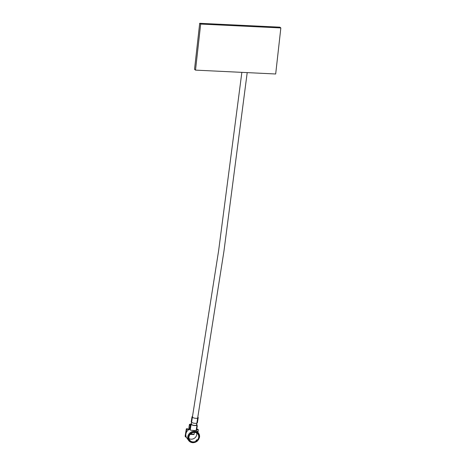 <?xml version="1.0" encoding="UTF-8"?>
<svg xmlns="http://www.w3.org/2000/svg" width="466" height="466" viewBox="0 0 466 466"><rect width="100%" height="100%" fill="white"/><g stroke="black" fill="none" stroke-linecap="round" stroke-linejoin="round"><path stroke-width="0.7" d="M241.86 72.358L218.636 250.586L191.316 424.008A2.674 0.897 9.2 0 0 191.404 424.31A2.674 0.897 9.2 0 0 194.229 425.376A2.674 0.897 9.2 0 0 196.588 424.864L223.954 251.145L247.207 72.614M189.12 439.327L190.151 440.696A5.103 4.561 144.4 0 0 196.285 440.999L195.97 440.562L196.984 439.712L197.299 440.149A5.103 4.561 144.4 0 0 198.679 437.405A5.103 4.561 144.4 0 0 197.963 434.201A5.103 4.561 144.4 0 0 192.808 432.646A5.103 4.561 144.4 0 0 188.951 436.927A5.103 4.561 144.4 0 0 189.429 439.764L188.095 439.485A6.145 5.493 -35.6 0 1 187.798 436.659A6.145 5.493 -35.6 0 1 192.446 431.504A6.145 5.493 -35.6 0 1 198.656 433.374A6.145 5.493 -35.6 0 1 199.518 437.236M188.986 438.57A5.103 4.561 144.4 0 0 196.739 434.691A5.103 4.561 144.4 0 0 196.704 433.048M196.256 429.6L196.763 429.058L197.275 425.895L196.926 425.301L197.24 425.743M198.207 417.676L197.392 422.697A3.122 1.048 9.2 0 1 194.642 423.303A3.122 1.048 9.2 0 1 191.34 422.056A3.122 1.048 9.2 0 1 191.235 421.707L192.044 416.686A3.122 1.048 9.2 0 0 192.149 417.035A3.122 1.048 9.2 0 0 195.452 418.282A3.122 1.048 9.2 0 0 198.207 417.676A3.122 1.048 9.2 0 0 198.102 417.326M196.681 424.328A3.122 1.048 -170.8 0 1 196.926 424.578A3.122 1.048 -170.8 0 1 197.031 424.934A3.122 1.048 -170.8 0 1 194.281 425.534A3.122 1.048 -170.8 0 1 190.978 424.287A3.122 1.048 -170.8 0 1 190.874 423.938A3.122 1.048 -170.8 0 1 191.41 423.472M189.441 429.273L186.639 429.361L185.48 436.537A0.6 0.536 144.4 0 0 185.876 437.108A3.769 3.367 -35.6 0 1 186.388 437.259A6.145 5.493 -35.6 0 1 185.893 433.992A6.145 5.493 -35.6 0 1 189.441 429.273A6.145 5.493 -35.6 0 1 189.569 429.209L190.157 430.031L189.872 429.029M196.203 430.066A6.145 5.493 -35.6 0 1 196.745 430.706L198.656 433.374L199.535 437.3L198.324 440.079M189.848 425.12L189.423 424.526L188.916 427.66L189.668 428.708L190.18 425.545L189.848 425.12L191.043 425.015L190.227 430.06C191.543 430.438 196.879 430.695 196.11 430.351M197.299 440.149L197.811 440.172A5.545 4.957 144.4 0 0 199.099 437.423A5.545 4.957 144.4 0 0 194.648 432.011A5.545 4.957 144.4 0 0 188.526 436.91A5.545 4.957 144.4 0 0 188.916 439.741M198.318 439.986L197.811 440.172L198.318 439.986M192.487 416.755A2.668 0.897 9.2 0 0 192.58 417.058M194.363 432.419L194.019 434.557A2.668 0.897 9.2 0 0 190.454 434.056M190.163 434.37L194.019 434.557M190.804 424.38A3.722 1.247 -170.8 0 0 190.111 424.905L189.627 424.229L189.423 424.526L190.815 424.287M197.957 432.396L198.324 429.78L196.279 429.605M197.147 425.679L196.704 429.174L197.834 429.244L198.324 429.78M185.561 436.91L185.235 436.456A0.6 0.536 -35.6 0 1 185.153 436.077L186.313 428.901L189.295 428.825M197.363 441.011A6.145 5.493 -35.6 0 1 188.66 440.521L186.75 437.854A6.145 5.493 -35.6 0 1 186.388 437.259M197.572 440.16L197.543 440.848L196.285 440.999M197.543 440.848L197.532 440.941C194.13 443.399 191.177 443.259 188.66 440.521A6.145 5.493 -35.6 0 1 188.584 440.411L188.095 439.485M190.151 440.696L189.522 440.667A5.545 4.957 144.4 0 0 196.92 441.028M189.301 428.86L189.365 428.388L189.522 429.233M189.668 428.708L190.14 429.303M188.584 440.411L189.522 440.667M190.239 425.423L189.726 428.889M280.847 27.943L279.868 27.168L199.693 23.3L200.677 24.069L280.847 27.943L275.68 73.989L195.51 70.121L194.532 69.347L199.693 23.3M195.51 70.121L200.677 24.069M190.874 423.938L190.78 424.497A3.122 1.048 9.2 0 0 190.885 424.846A3.122 1.048 9.2 0 0 191.043 425.015M198.161 429.699L197.834 429.244M186.639 429.361L186.313 428.901M185.153 436.077L185.48 436.537M186.575 428.691L186.901 429.151M189.685 428.825L188.928 427.607M189.843 440.259L188.427 440.189M197.386 440.632L195.97 440.562M197.031 424.934L196.139 430.468M191.316 424.328L190.78 424.497M189.429 424.433L188.911 427.631L189.703 428.86"/></g></svg>
